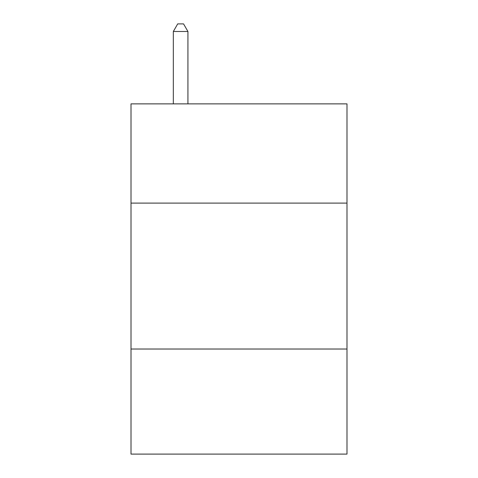 <?xml version="1.0" encoding="UTF-8"?>
<svg xmlns="http://www.w3.org/2000/svg" width="478" height="478" viewBox="0 0 478 478"><rect width="100%" height="100%" fill="white"/><g stroke="black" fill="none" stroke-linecap="round" stroke-linejoin="round"><path stroke-width="0.72" d="M346.986 203.102L346.986 103.869L131.014 103.869L131.014 203.102L346.986 203.102L346.986 454.1L131.014 454.1L131.014 203.102M346.986 349.03L131.014 349.03M187.926 103.869L187.926 31.488L173.329 31.488L173.329 103.869M173.329 31.488L177.708 23.9L183.546 23.9L187.926 31.488"/></g></svg>

